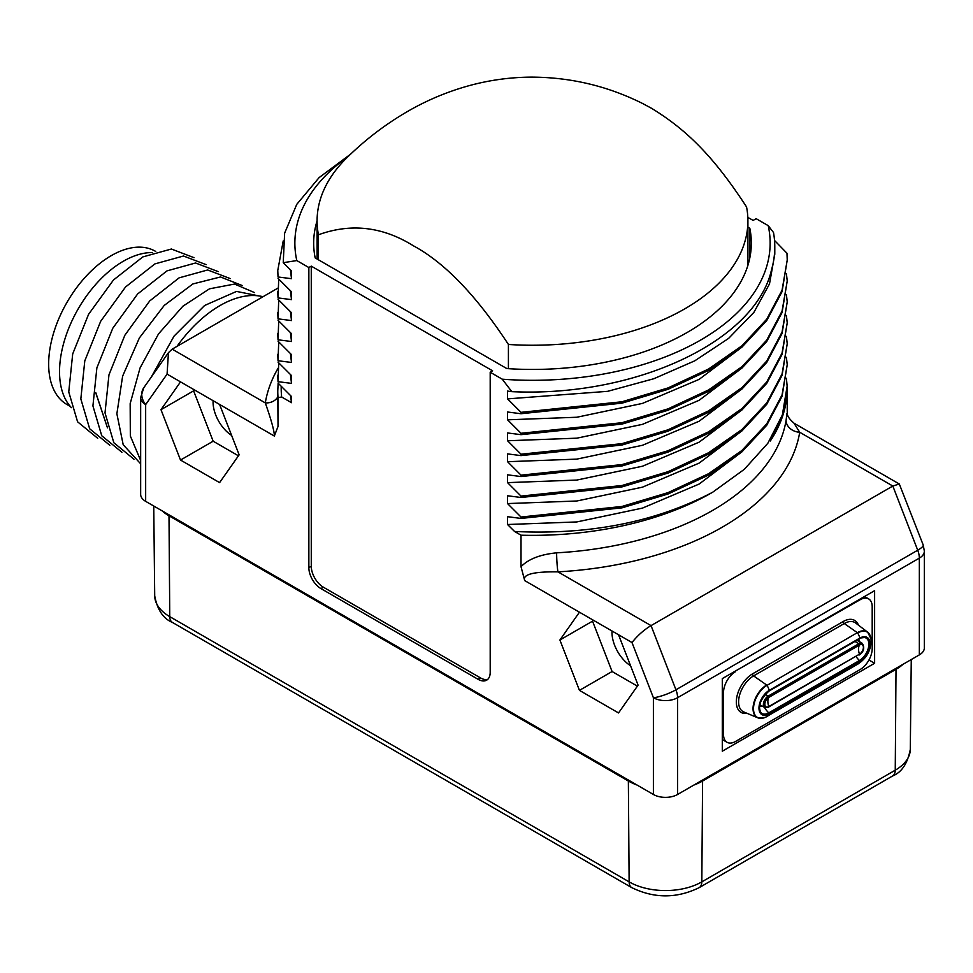 <?xml version="1.0" encoding="UTF-8"?>
<svg xmlns="http://www.w3.org/2000/svg" width="973" height="973" viewBox="0 0 973 973"><rect width="100%" height="100%" fill="white"/><g stroke="black" fill="none" stroke-linecap="round" stroke-linejoin="round"><path stroke-width="1.46" d="M786.403 378.278L787.23 387.059L782.973 414.474L770.312 440.988A254.731 147.069 0 0 0 787.23 388.276L787.23 411.676C788.106 412.661 784.688 415.045 794.041 423.219L799.709 432.267A268.414 154.962 0 0 1 557.93 571.856A13.683 1.058 86.9 0 1 556.629 552.834C540.234 554.464 528.363 559.086 521.017 566.712L524.715 580.601C522.221 574.471 533.289 571.552 557.93 571.856L651.046 625.615L892.825 486.038L799.709 432.267A13.683 11.117 9.4 0 1 786.087 420.36L786.975 413.16M521.017 566.712L521.017 535.199A254.731 147.069 0 0 0 712.625 492.265C655.826 522.039 589.808 535.101 514.571 531.477L521.017 535.199M787.23 385.661L782.341 415.009L767.843 443.25L744.309 469.327L712.625 492.265M923.195 544.965A17.1 3.612 158.8 0 1 917.721 550.219A17.1 9.876 -120 0 1 919.339 558.125A17.1 9.876 180 0 0 924.35 551.144L923.195 544.965L899.32 484.007L892.825 486.038L917.721 550.219L675.943 689.796L651.046 625.615C643.992 629.823 637.643 635.466 631.976 642.533L653.394 697.714A17.1 3.612 -21.2 0 0 675.943 689.796A17.1 9.876 -120 0 1 677.573 697.714A17.1 9.876 180 0 1 653.394 697.714L653.394 794.479L161.968 510.764A52.481 30.297 0 0 0 168.998 515.787L628.363 781.015A52.481 30.297 0 0 0 637.084 785.065M514.571 531.477L507.541 524.508L507.541 516.699L521.017 518.427L521.017 517.028L507.541 503.576L507.541 495.768L521.017 497.483L521.017 496.084L507.541 482.632L507.541 474.824L521.017 476.551L521.017 475.152L507.541 461.701L507.541 453.892L521.017 455.607L521.017 454.209L507.541 440.757L507.541 432.949L521.017 434.663L521.017 433.277L507.541 419.813L507.541 412.005L521.017 413.732L521.017 412.333L507.541 398.881L507.541 391.073L511.822 391.657L502.25 379.19A237.631 137.193 0 0 0 768.208 225.639L756.143 218.682L753.126 220.421L747.823 217.368M768.208 225.639L773.499 232.498A242.289 139.881 0 0 1 774.788 246.911A242.289 139.881 0 0 1 771.516 269.813C755.535 341.073 635.418 397.483 511.822 391.657M774.532 240.453L786.975 253.248L787.23 260.034L782.061 290.209L766.736 319.18L741.888 345.816L708.514 369.035L668.001 387.935L621.978 401.764L521.017 412.333M786.403 273.595L787.23 280.966L782.061 311.141L766.736 340.124L741.888 366.748L708.514 389.966L668.001 408.867L621.978 422.708L521.017 433.277M786.403 294.527L787.23 301.91L782.061 332.085L766.736 361.056L741.888 387.692L708.514 410.91L668.001 429.811L621.978 443.639L521.017 454.209M786.403 315.471L787.23 322.841L782.061 353.029L766.736 382L741.888 408.624L708.514 431.854L668.001 450.754L621.978 464.583L521.017 475.152M786.403 336.403L787.23 343.785L782.061 373.96L766.724 402.944L741.876 429.567L708.514 452.786L668.001 471.686L621.978 485.515L521.017 496.084M786.403 357.346L787.23 364.717L782.061 394.904L766.724 423.875L741.876 450.499L708.514 473.729L668.001 492.63L621.978 506.459L521.017 517.028M145.658 501.35L145.658 404.586A17.1 13.488 -144.9 0 1 143.761 387.777L168.451 352.652L167.076 374.119L145.658 404.586A17.1 9.876 180 0 1 140.659 397.604L140.659 494.369A17.1 9.876 180 0 0 145.658 501.35L161.968 510.764M168.451 352.652L172.185 349.149L277.84 288.154M524.715 580.601L579.446 612.199L559.901 640.003L579.446 690.368L618.536 712.941L638.081 685.138L618.536 634.761L631.976 642.533M502.25 379.19L490.197 372.221L492.606 370.822L311.275 266.14L311.275 566.25A17.1 9.876 -120 0 0 323.364 587.193L480.516 677.926A17.1 9.876 -120 0 0 487.777 679.324M348.164 156.519A237.631 137.193 0 0 0 296.801 260.569L308.855 267.539L308.855 567.648A17.1 9.876 60 0 0 320.944 588.592L478.108 679.324A17.1 9.876 60 0 0 486.646 680.163A17.1 9.876 60 0 0 490.197 672.343L490.197 372.221M296.801 260.569L283.24 262.686L291.511 270.883L291.511 278.692L278.035 276.977L277.767 270.506L283.216 240.939M277.767 270.494L278.035 276.977M278.035 278.375L291.511 291.827L291.511 299.635L278.035 297.92L278.716 279.069M277.767 291.438L278.035 297.92M278.035 299.307L291.511 312.771L291.511 320.579L278.035 318.852L278.716 300.012M277.767 312.382L278.035 318.852M278.035 320.251L291.511 333.703L291.511 341.511L278.035 339.796L278.716 320.944M277.767 333.313L278.035 339.796M278.035 341.182L291.511 354.646L291.511 362.455L278.035 360.728L278.716 341.888M277.767 354.257L278.035 360.728M278.035 362.126L291.511 375.578L291.511 383.386L278.035 381.671L278.716 362.82M277.767 375.189L278.035 381.671M278.035 383.07L291.511 396.522L291.511 402.688L290.55 395.573M281.209 386.281A251.314 145.099 0 0 0 281.647 396.996L291.511 402.688M281.647 396.996L278.035 397.702L278.035 426.417L274.337 436.05C274.435 431.404 271.418 420.36 265.301 402.907A13.683 11.117 -170.6 0 0 277.767 396.911M167.076 374.119L180.516 381.878L160.983 409.682L180.516 460.047L219.606 482.62L239.151 454.817L219.606 404.452L274.337 436.05M919.339 654.89L919.339 558.125L677.573 697.714L677.573 794.479L693.871 785.065A52.481 30.297 0 0 0 702.591 781.015L896.011 669.339A52.481 30.297 0 0 0 903.029 664.304L919.339 654.89A17.1 9.876 180 0 0 924.35 647.909L924.35 551.144M677.573 794.479A17.1 9.876 180 0 1 653.394 794.479M579.446 612.199L618.536 634.761M579.446 690.368L612.09 671.528L637.376 686.123M559.901 640.003L592.545 621.163L612.09 671.528M593.238 620.166L592.545 621.163M630.553 665.751A27.779 16.042 60 0 1 611.981 632.389A27.779 16.042 60 0 1 612.029 631.003M693.871 785.065L903.029 664.304M722.294 751.205L874.618 663.27L874.618 590.684L722.294 678.619L722.294 751.205M177.013 346.364A104.281 60.204 -60 0 1 220.007 305.571A104.281 60.204 -60 0 1 263.002 296.716L236.548 291.426L204.634 305.473L174.058 336.099L151.302 377.038M242.35 285.576L220.506 276.964L192.885 283.946L164.218 305.437L139.382 337.935L122.634 376.125L116.869 413.768L123.182 444.685L140.659 463.829M254.44 292.557L234.554 284.055L209.475 288.823L182.851 306.24L158.526 333.897L140.063 367.94L130.163 403.637L130.333 435.989L140.659 460.484M194.004 257.663L171.394 249.027L142.836 256.908L113.464 280.005L88.579 314.315L72.695 353.929L68.755 391.949L77.572 421.796L97.75 438.312M206.094 264.632L183.496 256.008L154.926 263.89L125.553 286.974L100.669 321.297L84.785 360.898L80.832 398.93L89.662 428.777L109.84 445.293M218.171 271.613L195.573 262.99L167.015 270.871L137.643 293.955L112.759 328.278L96.874 367.879L92.922 405.911L101.751 435.758L121.929 452.275M230.26 278.594L207.663 269.971L179.105 277.852L149.72 300.937L124.848 335.259L108.964 374.86L105.011 412.893L113.841 442.739L134.019 459.256M107.48 427.852L95.67 392.569M71.43 407.663A90.185 52.068 -60 0 1 59.535 371.71A90.185 52.068 -60 0 1 152.445 252.566M95.792 392.642L107.456 427.755M70.324 406.459L66.979 404.525A88.47 51.083 120 0 1 66.979 302.372A88.47 51.083 120 0 1 155.449 251.289L155.729 251.46M874.618 663.27L868.95 659.998M735.588 671.638A17.1 9.876 120 0 0 723.511 692.581L723.511 734.457A17.1 9.876 120 0 0 727.05 742.29A17.1 9.876 120 0 0 735.588 741.438L860.108 669.546A17.1 9.876 120 0 0 872.197 648.614L872.197 606.738A17.1 9.876 120 0 0 868.658 598.906A17.1 9.876 120 0 0 860.108 599.757L734.992 671.297M180.516 381.878L219.606 404.452M278.035 397.702A254.731 147.069 0 0 1 277.767 391.073L278.035 426.417M291.511 383.386L290.392 374.483M291.511 362.455L290.392 353.54M291.511 341.511L290.392 332.608M291.511 320.579L290.392 311.664M291.511 299.635L290.392 290.732M291.511 278.692L290.392 269.789M350.73 154.075L319.095 177.609L296.765 204.354L284.639 233.143L283.24 262.686M308.855 267.539L311.275 266.14M747.909 265.349L747.909 220.871A215.41 124.362 180 0 0 746.559 206.969C711.968 153.722 684.347 128.448 651.582 108.319L642.581 103.491C607.711 86.062 570.725 77.268 531.623 77.122C510.12 77.232 489.005 80.151 468.293 85.892C447.446 91.717 427.658 99.976 408.94 110.667C386.208 123.717 365.58 139.37 347.057 157.602A215.41 124.362 0 0 0 317.089 220.871A218.828 126.344 0 0 0 313.671 243.104A218.828 126.344 0 0 0 315.179 257.918L506.836 368.572A218.828 126.344 0 0 0 751.326 243.104A218.828 126.344 0 0 0 749.818 228.29L747.909 227.183M774.788 246.911L774.788 254.172L769.497 283.921L753.88 312.406L728.595 338.409L694.758 360.837L653.844 378.728L607.639 391.328L507.541 398.881M521.017 413.732L621.978 403.163L668.001 389.334L708.514 370.433L741.888 347.203L766.736 320.579L782.061 291.608L787.23 260.034M742.107 347.008L699.113 379.373L642.472 403.406L576.819 417.247L507.541 419.813M521.017 434.663L621.978 424.106L668.001 410.265L708.514 391.365L741.888 368.147L766.736 341.523L782.061 312.54L787.23 280.966M742.107 367.952L699.113 400.304L642.472 424.35L576.819 438.178L507.541 440.757M521.017 455.607L621.978 445.038L668.001 431.209L708.514 412.309L741.888 389.078L766.736 362.455L782.061 333.484L787.23 301.91M742.107 388.884L699.113 421.248L642.472 445.281L576.819 459.122L507.541 461.701M521.017 476.551L621.978 465.982L668.001 452.141L708.514 433.24L741.876 410.022L766.724 383.398L782.061 354.415L787.23 322.841M742.107 409.828L699.113 442.18L642.472 466.225L576.819 480.066L507.541 482.632M521.017 497.483L621.978 486.914L668.001 473.085L708.514 454.184L741.876 430.966L766.724 404.33L782.061 375.359L787.23 343.785M742.107 430.759L699.113 463.124L642.472 487.169L576.819 500.998L507.541 503.576M521.017 518.427L621.978 507.857L668.001 494.016L708.514 475.116L741.888 451.898L766.736 425.274L782.061 396.291L787.23 364.717M742.107 451.703L699.113 484.055L642.472 508.101L576.819 521.942L507.541 524.508M749.818 228.29L749.818 257.918M317.089 259.025L317.089 220.871A215.41 124.362 0 0 0 318.439 234.785C351.022 222.963 382.681 226.636 413.428 245.816C444.661 262.649 476.332 295.524 508.417 344.466L508.417 368.682M318.439 259.803L318.439 234.785M747.909 220.871A215.41 124.362 180 0 1 508.417 344.466M231.623 435.43A27.779 16.042 60 0 1 213.063 402.068A27.779 16.042 60 0 1 213.099 400.694M194.32 389.845L193.615 390.842L213.16 441.207L238.446 455.814M160.983 409.682L193.615 390.842M180.516 460.047L213.16 441.207M556.629 552.834A254.731 147.069 0 0 0 786.087 420.36M172.416 622.428A12.819 7.407 -60 0 1 169.764 616.639A51.399 29.677 180 0 1 154.707 595.841C157.322 609.803 163.233 618.658 172.416 622.428L631.793 887.644C654.245 898.59 676.709 898.59 699.173 887.644A12.819 7.407 -120 0 0 701.825 881.866L702.591 781.015M911.263 659.56L910.302 749.392A51.399 29.677 180 0 1 895.245 770.19L701.825 881.866A51.399 29.677 180 0 1 629.13 881.866L628.363 781.015M699.173 887.644L892.594 775.968A12.819 7.407 -120 0 0 895.245 770.19L896.011 669.339M631.793 887.644A12.819 7.407 -60 0 1 629.13 881.866L169.764 616.639L168.998 515.787M722.294 691.888L723.511 692.581M860.108 599.757L859.5 599.404M723.511 734.457L722.294 733.764M858.441 625.14A22.914 13.233 120 0 0 843.177 621.528L752.518 673.875A22.914 13.233 120 0 0 736.561 698.614A22.914 13.233 120 0 0 747.082 713.343M752.518 673.875A1.715 0.985 -120 0 0 753.601 675.894A21.211 12.248 120 0 0 739.541 695.294A21.211 12.248 120 0 0 743.81 711.981L757.772 717.794A19.265 11.129 120 0 0 760.618 718.329M843.177 621.528A1.715 0.985 -120 0 0 844.272 623.547L753.601 675.894L766.663 685.016A19.265 11.129 120 0 0 753.893 702.64A19.265 11.129 120 0 0 757.772 717.794L765.204 717.405A19.071 11.007 120 0 0 766.992 716.505A10.253 5.923 -120 0 0 767.393 716.31A10.253 5.923 -120 0 0 769.169 713.975L859.84 661.628A14.425 8.331 120 0 0 870.032 643.968A14.425 8.331 120 0 0 859.84 638.081L769.169 690.416A14.425 8.331 120 0 0 758.976 708.089A14.425 8.331 120 0 0 769.169 713.975L768.767 712.856L859.439 660.509A13.33 7.699 120 0 0 868.488 647.434A13.33 7.699 120 0 0 864.486 637.51A13.33 7.699 120 0 0 859.84 638.507M869.534 634.372A19.265 11.129 120 0 0 867.648 632.17L855.632 623A21.211 12.248 120 0 0 844.272 623.547L857.322 632.669L766.992 685.369A10.253 5.923 60 0 1 769.169 690.416L768.767 691.073A13.33 7.699 120 0 0 760.509 701.484A13.33 7.699 120 0 0 760.813 712.394A13.33 7.699 120 0 0 768.767 712.856A15.386 8.879 60 0 1 764.401 707.335M864.486 637.51L859.84 638.081A10.253 5.923 60 0 0 857.651 633.022A19.071 11.007 120 0 1 871.017 638.811L867.648 632.17A19.265 11.129 120 0 0 857.322 632.669L766.992 685.369A19.071 11.007 120 0 0 753.54 707.663A19.071 11.007 120 0 0 765.204 717.405L858.064 663.963A10.253 5.923 -120 0 0 859.84 661.628L859.439 660.509A15.386 8.879 60 0 1 856.191 656.751M857.651 664.158A10.253 5.923 -120 0 0 858.064 663.963C867.113 657.857 871.431 649.478 871.017 638.811M760.813 712.394C757.724 706.106 760.46 698.991 769.023 691.049L859.682 638.702L769.169 690.842M759.524 706.13A8.234 4.756 120 0 0 762.358 706.155M859.864 641.973A8.234 4.756 120 0 0 858.344 639.48M858.904 654.89L859.329 654.938C863.866 651.679 864.863 647.836 862.321 643.384L858.04 640.915A6.835 3.953 120 0 0 856.349 640.623M759.804 704.44A6.835 3.953 120 0 0 760.533 705.109L764.814 707.578A6.835 3.953 120 0 1 763.769 702.092A6.835 3.953 120 0 1 768.232 696.072L768.779 697.398A5.595 3.235 120 0 0 764.827 704.257A5.595 3.235 120 0 0 768.779 706.544L859.451 654.197A5.595 3.235 120 0 0 863.404 647.337A5.595 3.235 120 0 0 859.451 645.05L768.779 697.398A12.819 7.407 -120 0 0 767.867 701.448A12.819 7.407 60 0 0 768.779 706.544L768.67 707.286L764.814 707.578M854.939 641.438L858.904 643.725L768.232 696.072L765.119 694.272M862.321 643.384A6.835 3.953 120 0 0 858.904 643.725L859.451 645.05A12.819 7.407 -120 0 0 858.539 649.1A12.819 7.407 60 0 0 859.451 654.197L768.232 707.237M172.185 349.149L265.301 402.907A268.414 154.962 0 0 1 278.071 368.244M478.108 679.324L480.516 677.926M320.944 588.592L323.364 587.193M308.855 567.648L311.275 566.25M794.041 423.219L899.32 484.007M143.761 387.777L140.659 397.604M153.746 506.021L154.707 595.841M892.594 775.968C901.655 772.355 907.566 763.501 910.302 749.392M864.51 596.51L868.658 598.906M722.294 739.541L727.05 742.29M277.767 391.073L278.132 383.167"/></g></svg>
